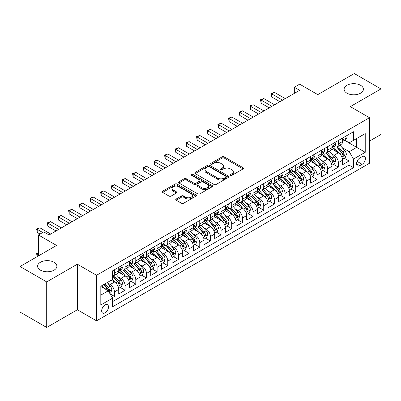 <?xml version="1.0" encoding="UTF-8"?>
<svg xmlns="http://www.w3.org/2000/svg" width="401" height="401" viewBox="0 0 401 401"><rect width="100%" height="100%" fill="white"/><g stroke="black" fill="none" stroke-linecap="round" stroke-linejoin="round"><path stroke-width="0.6" d="M230.49 175.342A1.038 0.596 0 0 0 231.953 175.342L243.076 168.921A1.479 0.852 0 0 0 243.507 168.32A1.479 0.852 0 0 0 243.076 167.713L224.234 156.836A1.479 0.852 0 0 0 222.144 156.836L211.026 163.257A1.038 0.596 0 0 0 210.72 163.678A1.038 0.596 0 0 0 211.026 164.104A1.038 0.596 0 0 0 212.49 164.104L213.928 163.272A4.737 2.732 0 0 1 220.625 163.272L222.194 164.179A4.737 2.732 0 0 1 223.583 166.114A4.737 2.732 0 0 1 222.194 168.044L220.756 168.876A1.038 0.596 0 0 0 220.455 169.297A1.038 0.596 0 0 0 220.756 169.723A1.038 0.596 0 0 0 222.224 169.723L223.663 168.891A4.737 2.732 0 0 1 230.359 168.891L231.928 169.798A4.737 2.732 0 0 1 233.317 171.733A4.737 2.732 0 0 1 231.928 173.663L230.49 174.495A1.038 0.596 0 0 0 230.184 174.916A1.038 0.596 0 0 0 230.49 175.342L230.49 174.495M54.06 262.269A9.649 5.569 0 0 0 43.544 261.061A9.649 5.569 0 0 0 37.589 266.209A9.649 5.569 0 0 0 40.416 270.149A9.649 5.569 0 0 0 50.932 271.357A9.649 5.569 0 0 0 56.887 266.209A9.649 5.569 0 0 0 54.06 262.269M360.584 85.298A9.649 5.569 0 0 0 350.068 84.09A9.649 5.569 0 0 0 344.113 89.238A9.649 5.569 0 0 0 346.94 93.177A9.649 5.569 0 0 0 357.456 94.385A9.649 5.569 0 0 0 363.411 89.238A9.649 5.569 0 0 0 360.584 85.298M105.077 312.84A4.827 2.787 120 0 0 108.23 308.585A4.827 2.787 120 0 0 107.488 304.72A4.827 2.787 120 0 0 105.077 304.96A4.827 2.787 120 0 0 101.924 309.211A4.827 2.787 120 0 0 102.666 313.076A4.827 2.787 120 0 0 105.077 312.84M176.199 199.011A1.479 0.852 0 0 0 175.768 199.618A1.479 0.852 0 0 0 176.199 200.219L181.488 203.272A1.479 0.852 0 0 0 183.578 203.272L195.929 196.139A1.479 0.852 0 0 0 196.36 195.538A1.479 0.852 0 0 0 195.929 194.931L177.092 184.059A1.479 0.852 0 0 0 174.996 184.059L162.651 191.187A1.479 0.852 0 0 0 162.215 191.793A1.479 0.852 0 0 0 162.651 192.395L169.032 196.079A1.479 0.852 0 0 0 171.127 196.079L176.41 193.031A1.479 0.852 0 0 0 176.846 192.425A1.479 0.852 0 0 0 176.41 191.823L173.247 189.994A3.96 2.286 0 0 1 172.084 188.375A3.96 2.286 0 0 1 174.53 186.264A3.96 2.286 0 0 1 178.846 186.761L191.247 193.919A3.96 2.286 0 0 1 192.405 195.538A3.96 2.286 0 0 1 189.959 197.648A3.96 2.286 0 0 1 185.648 197.152L183.578 195.959A1.479 0.852 0 0 0 181.488 195.959L176.199 199.011L176.199 200.219M369.486 141.102L380.95 134.48L380.95 88.932L354.294 73.543L317.777 94.626L299.652 84.16L294.324 87.238L299.652 90.315L49.102 234.971L43.774 231.893L38.441 234.971L38.441 255.898M46.706 281.908L46.706 327.457L77.358 309.762L77.358 264.209L46.706 281.908L20.05 266.52L56.566 245.437L38.441 234.971M77.358 264.209L96.546 275.292L369.486 117.709L369.486 163.257L96.546 320.84L96.546 275.292M380.95 88.932L350.299 106.626L369.486 117.709M214.034 184.48A1.479 0.852 0 0 0 216.124 184.48L228.475 177.352A1.479 0.852 0 0 0 228.911 176.746A1.479 0.852 0 0 0 228.475 176.144L209.638 165.267A1.479 0.852 0 0 0 207.543 165.267L195.197 172.395A1.479 0.852 0 0 0 194.761 173.001A1.479 0.852 0 0 0 195.197 173.603L214.034 184.48M191.999 175.568A1.038 0.596 0 0 1 193.051 175.713L193.051 174.48L212.199 185.538A1.479 0.852 0 0 1 212.635 186.139A1.479 0.852 0 0 1 212.199 186.746L199.853 193.873A1.479 0.852 0 0 1 197.758 193.873L178.921 183.001L178.921 181.793A1.479 0.852 0 0 0 178.49 182.395A1.479 0.852 0 0 0 178.921 183.001M178.921 181.793L184.209 178.741A1.479 0.852 0 0 1 186.3 178.741L193.939 183.152A1.479 0.852 0 0 0 196.034 183.152L199.538 181.127A1.479 0.852 0 0 0 199.974 180.52A1.479 0.852 0 0 0 199.538 179.919L191.583 175.327A1.038 0.596 0 0 1 191.282 174.901A1.038 0.596 0 0 1 191.924 174.35A1.038 0.596 0 0 1 193.051 174.48M46.706 327.457L20.05 312.068L20.05 266.52M112.25 297.682L114.46 296.404L110.034 293.848M107.518 282.976L110.195 284.525A6.03 3.484 60 0 1 114.46 291.908L118.726 289.447L118.726 293.943L125.122 290.249L120.27 287.447M118.18 276.82L120.856 278.369A6.03 3.484 60 0 1 125.122 285.753L129.388 283.291L129.388 287.788L135.784 284.093L130.932 281.291M128.841 270.665L131.518 272.214A6.03 3.484 60 0 1 135.784 279.597L140.049 277.136L140.049 281.627L146.445 277.938L141.593 275.136M139.503 264.51L142.18 266.058A6.03 3.484 60 0 1 146.445 273.442L150.711 270.981L150.711 275.472L157.107 271.783L152.255 268.981M150.164 258.354L152.841 259.903A6.03 3.484 60 0 1 157.107 267.287L161.372 264.825L161.372 269.317L167.768 265.627L162.916 262.825M160.826 252.199L163.503 253.743A6.03 3.484 60 0 1 167.768 261.131L172.034 258.67L172.034 263.161L178.43 259.472L173.578 256.67M171.488 246.044L174.164 247.587A6.03 3.484 60 0 1 178.43 254.976L182.696 252.515L182.696 257.006L189.092 253.317L184.239 250.515M182.149 239.888L184.826 241.432A6.03 3.484 60 0 1 189.092 248.82L193.357 246.359L193.357 250.851L199.753 247.161L194.901 244.359M192.811 233.733L195.487 235.277A6.03 3.484 60 0 1 199.753 242.665L204.019 240.204L204.019 244.695L210.415 241.001L205.563 238.204M203.472 227.578L206.149 229.121A6.03 3.484 60 0 1 210.415 236.51L214.68 234.049L214.68 238.54L221.076 234.846L216.224 232.049M214.134 221.422L216.811 222.966A6.03 3.484 60 0 1 221.076 230.354L225.342 227.893L225.342 232.385L231.738 228.69L226.886 225.893M224.796 215.267L227.472 216.811A6.03 3.484 60 0 1 231.738 224.199L236.004 221.738L236.004 226.229L242.399 222.535L237.547 219.738M235.457 209.111L238.134 210.655A6.03 3.484 60 0 1 242.399 218.044L246.665 215.583L246.665 220.074L253.061 216.38L248.209 213.583M246.119 202.956L248.795 204.5A6.03 3.484 60 0 1 253.061 211.888L257.327 209.427L257.327 213.918L263.723 210.224L258.871 207.427M256.78 196.801L259.457 198.345A6.03 3.484 60 0 1 263.723 205.733L267.988 203.272L267.988 207.763L274.384 204.069L269.537 201.272M267.442 190.645L270.124 192.189A6.03 3.484 60 0 1 274.384 199.578L278.65 197.117L278.65 201.608L285.046 197.914L280.199 195.117M278.104 184.49L280.785 186.034A6.03 3.484 60 0 1 285.046 193.422L289.311 190.961L289.311 195.452L295.707 191.758L290.86 188.956M288.77 178.335L291.447 179.879A6.03 3.484 60 0 1 295.707 187.267L299.973 184.806L299.973 189.297L306.369 185.603L301.522 182.801M299.432 172.179L302.108 173.723A6.03 3.484 60 0 1 306.369 181.112L310.635 178.651L310.635 183.142L317.031 179.447L312.184 176.646M310.093 166.024L312.77 167.568A6.03 3.484 60 0 1 317.031 174.956L321.296 172.49L321.296 176.986L327.692 173.292L322.845 170.49M320.755 159.869L323.432 161.413A6.03 3.484 60 0 1 327.692 168.801L331.958 166.335L331.958 170.831L338.359 167.137L338.359 162.646A6.03 3.484 -120 0 0 334.093 155.257L331.416 153.713M333.507 164.335L338.359 167.137M118.726 289.447A6.03 3.484 -120 0 0 114.46 282.058L111.262 280.214M129.388 283.291A6.03 3.484 -120 0 0 125.122 275.903L118.526 272.099M140.049 277.136A6.03 3.484 -120 0 0 135.784 269.748L129.192 265.943M150.711 270.981A6.03 3.484 -120 0 0 146.445 263.592L139.854 259.788M161.372 264.825A6.03 3.484 -120 0 0 157.107 257.437L150.515 253.632M172.034 258.67A6.03 3.484 -120 0 0 167.768 251.282L161.177 247.477M182.696 252.515A6.03 3.484 -120 0 0 178.43 245.126L171.839 241.322M193.357 246.359A6.03 3.484 -120 0 0 189.092 238.971L182.5 235.166M204.019 240.204A6.03 3.484 -120 0 0 199.753 232.816L193.162 229.011M214.68 234.049A6.03 3.484 -120 0 0 210.415 226.66L203.823 222.856M225.342 227.893A6.03 3.484 -120 0 0 221.076 220.505L214.485 216.7M236.004 221.738A6.03 3.484 -120 0 0 231.738 214.35L225.146 210.545M246.665 215.583A6.03 3.484 -120 0 0 242.399 208.194L235.808 204.39M257.327 209.427A6.03 3.484 -120 0 0 253.061 202.039L246.47 198.234M267.988 203.272A6.03 3.484 -120 0 0 263.723 195.883L257.131 192.079M278.65 197.117A6.03 3.484 -120 0 0 274.384 189.728L267.793 185.924M289.311 190.961A6.03 3.484 -120 0 0 285.046 183.573L278.454 179.763M299.973 184.806A6.03 3.484 -120 0 0 295.707 177.417L289.116 173.608M310.635 178.651A6.03 3.484 -120 0 0 306.369 171.262L299.778 167.453M321.296 172.49A6.03 3.484 -120 0 0 317.031 165.107L310.439 161.297M331.958 166.335A6.03 3.484 -120 0 0 327.692 158.951L321.101 155.142M362.133 156.671L359.787 158.029A4.677 2.697 120 0 0 356.735 162.144A4.677 2.697 120 0 0 357.451 165.894A4.677 2.697 120 0 0 359.787 165.658L362.133 164.305A4.677 2.697 120 0 0 365.186 160.189A4.677 2.697 120 0 0 364.469 156.44A4.677 2.697 120 0 0 362.133 156.671M100.811 295.111L108.275 290.8L112.541 298.189L112.541 306.805L353.497 167.693L353.497 159.072L349.231 151.688L342.078 147.558M112.541 298.189L100.811 304.96L100.811 286.244L112.541 279.477L112.541 270.855L353.497 131.744L353.497 140.36L365.226 133.588L365.226 152.305L353.497 159.072M120.801 269.472L120.856 269.502A6.03 3.484 60 0 0 123.874 269.803L128.14 267.342A6.03 3.484 -120 0 0 129.388 264.58L129.388 261.131M131.463 263.317L131.518 263.347A6.03 3.484 60 0 0 134.535 263.647L138.801 261.186A6.03 3.484 -120 0 0 140.049 258.424L140.049 254.976M142.124 257.161L142.18 257.191A6.03 3.484 60 0 0 145.197 257.492L149.463 255.031A6.03 3.484 -120 0 0 150.711 252.269L150.711 248.82M152.786 251.006L152.841 251.036A6.03 3.484 60 0 0 155.859 251.337L160.124 248.871A6.03 3.484 -120 0 0 161.372 246.114L161.372 242.665M163.448 244.851L163.503 244.881A6.03 3.484 60 0 0 166.52 245.181L170.786 242.715A6.03 3.484 -120 0 0 172.034 239.958L172.034 236.51M174.109 238.695L174.164 238.725A6.03 3.484 60 0 0 177.182 239.026L181.447 236.56A6.03 3.484 -120 0 0 182.696 233.803L182.696 230.354M184.771 232.54L184.826 232.57A6.03 3.484 60 0 0 187.843 232.871L192.109 230.405A6.03 3.484 -120 0 0 193.357 227.648L193.357 224.199M195.432 226.385L195.487 226.415A6.03 3.484 60 0 0 198.505 226.715L202.771 224.249A6.03 3.484 -120 0 0 204.019 221.492L204.019 218.044M206.094 220.229L206.149 220.259A6.03 3.484 60 0 0 209.167 220.56L213.432 218.094A6.03 3.484 -120 0 0 214.68 215.337L214.68 211.888M216.756 214.074L216.811 214.104A6.03 3.484 60 0 0 219.828 214.405L224.094 211.939A6.03 3.484 -120 0 0 225.342 209.177L225.342 205.733M227.417 207.913L227.472 207.949A6.03 3.484 60 0 0 230.49 208.244L234.755 205.783A6.03 3.484 -120 0 0 236.004 203.021L236.004 199.578M238.079 201.758L238.134 201.793A6.03 3.484 60 0 0 241.151 202.089L245.417 199.628A6.03 3.484 -120 0 0 246.665 196.866L246.665 193.422M248.74 195.603L248.795 195.638A6.03 3.484 60 0 0 251.813 195.934L256.079 193.472A6.03 3.484 -120 0 0 257.327 190.711L257.327 187.267M259.402 189.447L259.457 189.483A6.03 3.484 60 0 0 262.475 189.778L266.74 187.317A6.03 3.484 -120 0 0 267.988 184.555L267.988 181.112M270.063 183.292L270.124 183.327A6.03 3.484 60 0 0 273.136 183.623L277.402 181.162A6.03 3.484 -120 0 0 278.65 178.4L278.65 174.956M280.725 177.137L280.785 177.172A6.03 3.484 60 0 0 283.798 177.468L288.063 175.006A6.03 3.484 -120 0 0 289.311 172.245L289.311 168.801M291.387 170.981L291.447 171.016A6.03 3.484 60 0 0 294.459 171.312L298.725 168.851A6.03 3.484 -120 0 0 299.973 166.089L299.973 162.646M302.048 164.826L302.108 164.861A6.03 3.484 60 0 0 305.121 165.157L309.387 162.696A6.03 3.484 -120 0 0 310.635 159.934L310.635 156.49M312.715 158.671L312.77 158.706A6.03 3.484 60 0 0 315.782 159.002L320.048 156.54A6.03 3.484 -120 0 0 321.296 153.778L321.296 150.335M323.376 152.515L323.432 152.55A6.03 3.484 60 0 0 326.444 152.846L330.71 150.385A6.03 3.484 -120 0 0 331.958 147.623L331.958 144.175M112.541 301.637L349.02 165.107L349.02 160.981L342.619 164.676L342.619 160.179A6.03 3.484 -120 0 0 338.359 152.796L331.762 148.987M334.038 146.36L334.093 146.395A6.03 3.484 -120 0 0 337.106 146.691A6.03 3.484 -120 0 0 338.359 143.929L338.359 140.485M337.106 146.691L341.371 144.23A6.03 3.484 -120 0 0 342.619 141.468L342.619 138.019M114.46 269.748L114.46 273.196A6.03 3.484 60 0 1 113.212 275.958A6.03 3.484 60 0 1 112.541 276.199M113.212 275.958L117.473 273.497A6.03 3.484 -120 0 0 118.726 270.735L118.726 267.287M125.122 263.592L125.122 267.041A6.03 3.484 60 0 1 123.874 269.803M135.784 257.437L135.784 260.886A6.03 3.484 60 0 1 134.535 263.647M146.445 251.282L146.445 254.73A6.03 3.484 60 0 1 145.197 257.492M157.107 245.126L157.107 248.575A6.03 3.484 60 0 1 155.859 251.337M167.768 238.971L167.768 242.42A6.03 3.484 60 0 1 166.52 245.181M178.43 232.816L178.43 236.264A6.03 3.484 60 0 1 177.182 239.026M189.092 226.66L189.092 230.109A6.03 3.484 60 0 1 187.843 232.871M199.753 220.505L199.753 223.953A6.03 3.484 60 0 1 198.505 226.715M210.415 214.35L210.415 217.798A6.03 3.484 60 0 1 209.167 220.56M221.076 208.194L221.076 211.643A6.03 3.484 60 0 1 219.828 214.405M231.738 202.039L231.738 205.487A6.03 3.484 60 0 1 230.49 208.244M242.399 195.883L242.399 199.332A6.03 3.484 60 0 1 241.151 202.089M253.061 189.728L253.061 193.177A6.03 3.484 60 0 1 251.813 195.934M263.723 183.573L263.723 187.021A6.03 3.484 60 0 1 262.475 189.778M274.384 177.417L274.384 180.866A6.03 3.484 60 0 1 273.136 183.623M285.046 171.262L285.046 174.711A6.03 3.484 60 0 1 283.798 177.468M295.707 165.107L295.707 168.55A6.03 3.484 60 0 1 294.459 171.312M306.369 158.951L306.369 162.395A6.03 3.484 60 0 1 305.121 165.157M317.031 152.796L317.031 156.24A6.03 3.484 60 0 1 315.782 159.002M327.692 146.641L327.692 150.084A6.03 3.484 60 0 1 326.444 152.846M327.692 168.801L327.692 173.292M317.031 174.956L317.031 179.447M306.369 181.112L306.369 185.603M295.707 187.267L295.707 191.758M285.046 193.422L285.046 197.914M274.384 199.578L274.384 204.069M263.723 205.733L263.723 210.224M253.061 211.888L253.061 216.38M242.399 218.044L242.399 222.535M231.738 224.199L231.738 228.69M221.076 230.354L221.076 234.846M210.415 236.51L210.415 241.001M199.753 242.665L199.753 247.161M189.092 248.82L189.092 253.317M178.43 254.976L178.43 259.472M167.768 261.131L167.768 265.627M157.107 267.287L157.107 271.783M146.445 273.442L146.445 277.938M135.784 279.597L135.784 284.093M125.122 285.753L125.122 290.249M114.46 291.908L114.46 296.404M108.275 290.8L100.811 286.494M349.231 151.688L356.695 147.378L356.695 138.515L365.226 133.588M344.484 140.33L365.226 152.305M344.7 140.205L349.231 142.821L353.497 140.36M77.358 309.762L96.546 320.84M294.324 87.238L294.324 93.393M344.168 158.179L349.02 160.981M349.02 165.107L353.497 167.693M230.906 175.488L231.928 174.896A4.737 2.732 0 0 0 233.317 172.961L233.317 171.733M223.583 166.114L223.583 167.342A4.737 2.732 0 0 1 222.194 169.277L221.172 169.869M243.056 168.931L224.234 158.069A1.479 0.852 0 0 0 222.144 158.069L211.437 164.25M228.455 177.362L209.638 166.495A1.479 0.852 0 0 0 207.543 166.495L195.217 173.618M225.858 177.167A1.038 0.596 0 0 0 226.164 176.746A1.038 0.596 0 0 0 225.858 176.325L209.322 166.776A1.038 0.596 0 0 0 207.858 166.776L206.34 167.653A4.737 2.732 0 0 0 204.956 169.588A4.737 2.732 0 0 0 206.34 171.518L217.643 178.044A4.737 2.732 0 0 0 224.339 178.044L225.858 177.167L225.858 178.4A1.038 0.596 0 0 0 226.164 177.979L226.164 176.746M204.956 169.588L204.956 170.816A4.737 2.732 0 0 0 206.34 172.751L206.34 171.518M225.858 178.4L224.339 179.277A4.737 2.732 0 0 1 217.643 179.277L206.34 172.751M178.941 183.011L184.209 179.969L184.209 178.741M199.974 180.52L199.974 181.753A1.479 0.852 0 0 1 199.538 182.36L196.034 184.38A1.479 0.852 0 0 1 193.939 184.38L186.3 179.969A1.479 0.852 0 0 0 184.209 179.969M193.051 175.713L212.184 186.756M201.868 187.728A3.96 2.286 0 0 0 206.179 188.224A3.96 2.286 0 0 0 208.625 186.109A3.96 2.286 0 0 0 207.467 184.495L203.096 181.974A1.479 0.852 0 0 0 201.001 181.974L197.498 183.999A1.479 0.852 0 0 0 197.066 184.6A1.479 0.852 0 0 0 197.498 185.207L201.868 187.728L201.868 188.961A3.96 2.286 0 0 0 206.179 189.452A3.96 2.286 0 0 0 208.625 187.342L208.625 186.109M197.066 184.6L197.066 185.833A1.479 0.852 0 0 0 197.498 186.435L197.498 185.207M201.868 188.961L197.498 186.435M192.405 195.538L192.405 196.766A3.96 2.286 0 0 1 189.959 198.881A3.96 2.286 0 0 1 185.648 198.385L183.578 197.192A1.479 0.852 0 0 0 181.488 197.192L176.219 200.229M172.084 188.375L172.084 189.608A3.96 2.286 0 0 0 173.247 191.227L173.247 189.994M176.39 193.041L173.247 191.227M195.909 196.154L177.092 185.287A1.479 0.852 0 0 0 174.996 185.287L162.671 192.405M342.529 159.127L345.286 157.533L346.354 154.455A3.995 2.306 -120 0 0 344.795 150.706L339.923 145.067M338.95 153.187L333.381 146.741M335.782 151.307L332.549 147.568A9.574 5.529 -120 0 0 332.254 147.232M336.564 146.906L341.492 152.616A3.995 2.306 60 0 1 342.915 155.367L343.206 155.839L343.747 155.763L344.193 154.626A3.995 2.306 -120 0 0 342.77 151.874L337.898 146.235M336.855 146.816L342.148 152.946A2.035 1.173 60 0 1 342.66 153.743L344.193 154.626M345.446 136.39L346.354 137.959A3.995 2.306 60 0 1 345.527 139.728L343.502 140.896A3.995 2.306 -120 0 0 344.193 139.979L344.113 139.623M282.595 100.165L271.773 93.919L274.439 92.38L285.261 98.626M342.755 141.087L342.77 141.082A3.995 2.306 -120 0 0 343.502 140.896M343.677 139.678L344.193 139.979C343.943 139.373 343.517 139.623 342.915 140.716A3.995 2.306 60 0 1 342.619 141.282M279.928 101.704L271.773 96.997L271.773 93.919L271.186 93.578L274.439 92.38M271.773 96.997L271.186 93.578M331.868 165.282L334.624 163.688L335.692 160.611A3.995 2.306 -120 0 0 334.133 156.861L329.261 151.222M328.289 159.342L322.72 152.896M325.121 157.463L321.888 153.723A9.574 5.529 -120 0 0 321.592 153.388M325.903 153.062L330.83 158.771A3.995 2.306 60 0 1 332.254 161.523L332.544 161.994L333.086 161.919L333.532 160.781A3.995 2.306 -120 0 0 332.108 158.029L327.236 152.39M326.193 152.971L331.487 159.102A2.035 1.173 60 0 1 331.998 159.899L333.532 160.781M321.206 171.438L323.963 169.844L325.031 166.766A3.995 2.306 -120 0 0 323.472 163.017L318.6 157.377M317.627 165.498L312.058 159.052M314.459 163.618L311.226 159.879A9.574 5.529 -120 0 0 310.93 159.543M315.241 159.222L320.168 164.926A3.995 2.306 60 0 1 321.592 167.678L321.883 168.149L322.424 168.074L322.87 166.936A3.995 2.306 -120 0 0 321.447 164.184L316.574 158.545M315.532 159.127L320.825 165.257A2.035 1.173 60 0 1 321.336 166.054L322.87 166.936M310.544 177.593L313.301 175.999L314.369 172.921A3.995 2.306 -120 0 0 312.81 169.172L307.938 163.533M306.965 171.653L301.397 165.207M303.798 169.773L300.565 166.034A9.574 5.529 -120 0 0 300.269 165.698M304.58 165.377L309.507 171.082A3.995 2.306 60 0 1 310.93 173.833L311.221 174.305L311.762 174.229L312.209 173.092A3.995 2.306 -120 0 0 310.785 170.34L305.913 164.701M304.87 165.282L310.163 171.412A2.035 1.173 60 0 1 310.675 172.209L312.209 173.092M299.883 183.748L302.64 182.159L303.707 179.077A3.995 2.306 -120 0 0 302.148 175.327L297.276 169.688M296.304 177.808L290.735 171.362M293.136 175.929L289.903 172.189A9.574 5.529 -120 0 0 289.607 171.854M293.918 171.533L298.845 177.237A3.995 2.306 60 0 1 300.269 179.989L300.56 180.46L301.101 180.385L301.547 179.247A3.995 2.306 -120 0 0 300.123 176.495L295.251 170.856M294.209 171.438L299.502 177.568A2.035 1.173 60 0 1 300.013 178.365L301.547 179.247M334.785 142.545L335.692 144.114A3.995 2.306 60 0 1 334.865 145.884L332.84 147.052A3.995 2.306 -120 0 0 333.532 146.134L333.452 145.779M271.933 106.32L261.111 100.075L263.778 98.536L274.6 104.781M332.093 147.242L332.108 147.242A3.995 2.306 -120 0 0 332.84 147.052M333.015 145.834L333.532 146.134C333.281 145.528 332.855 145.779 332.254 146.871A3.995 2.306 60 0 1 331.958 147.438M269.266 107.859L261.111 103.152L261.111 100.075L260.525 99.734L263.778 98.536M261.111 103.152L260.525 99.734M324.123 148.701L325.031 150.27A3.995 2.306 60 0 1 324.203 152.039L322.173 153.207A3.995 2.306 -120 0 0 322.87 152.29L322.79 151.934M261.272 112.475L250.45 106.23L253.116 104.691L263.938 110.937M321.432 153.398L321.447 153.398A3.995 2.306 -120 0 0 322.173 153.207M322.354 151.989L322.87 152.29C322.62 151.688 322.193 151.934 321.592 153.027A3.995 2.306 60 0 1 321.296 153.593M258.605 114.014L250.45 109.308L250.45 106.23L249.863 105.889L253.116 104.691M250.45 109.308L249.863 105.889M313.462 154.856L314.369 156.425A3.995 2.306 60 0 1 313.542 158.195L311.512 159.362A3.995 2.306 -120 0 0 312.209 158.445L312.123 158.089M250.61 118.631L239.788 112.385L242.455 110.846L253.277 117.092M310.77 159.553L310.785 159.553A3.995 2.306 -120 0 0 311.512 159.362M311.692 158.144L312.209 158.445C311.958 157.844 311.532 158.089 310.93 159.182A3.995 2.306 60 0 1 310.635 159.748M247.943 120.17L239.788 115.463L239.788 112.385L239.202 112.044L242.455 110.846M239.788 115.463L239.202 112.044M302.8 161.012L303.707 162.58A3.995 2.306 60 0 1 302.88 164.35L300.85 165.518A3.995 2.306 -120 0 0 301.547 164.6L301.462 164.245M239.948 124.786L229.126 118.541L231.793 117.002L242.615 123.247M300.108 165.708L300.123 165.708A3.995 2.306 -120 0 0 300.85 165.518M301.031 164.3L301.547 164.6C301.296 163.999 300.87 164.245 300.269 165.337A3.995 2.306 60 0 1 299.973 165.904M237.282 126.325L229.126 121.618L229.126 118.541L228.54 118.2L231.793 117.002M229.126 121.618L228.54 118.2M289.221 189.904L291.978 188.315L293.046 185.232A3.995 2.306 -120 0 0 291.487 181.483L286.615 175.844M285.642 183.964L280.073 177.518M282.469 182.084L279.241 178.345A9.574 5.529 -120 0 0 278.946 178.009M283.256 177.688L288.184 183.392A3.995 2.306 60 0 1 289.607 186.144L289.898 186.615L290.439 186.54L290.885 185.402A3.995 2.306 -120 0 0 289.462 182.65L284.59 177.011M283.547 177.593L288.84 183.723A2.035 1.173 60 0 1 289.352 184.52L290.885 185.402M292.139 167.167L293.046 168.736A3.995 2.306 60 0 1 292.219 170.505L290.189 171.673A3.995 2.306 -120 0 0 290.885 170.756L290.8 170.4M229.287 130.942L218.465 124.696L221.131 123.157L231.953 129.403M289.447 171.864L289.462 171.864A3.995 2.306 -120 0 0 290.189 171.673M290.369 170.455L290.885 170.756C290.635 170.154 290.209 170.4 289.607 171.493A3.995 2.306 60 0 1 289.311 172.059M226.62 132.48L218.465 127.774L218.465 124.696L217.878 124.355L221.131 123.157M218.465 127.774L217.878 124.355M278.56 196.059L281.317 194.47L282.379 191.387A3.995 2.306 -120 0 0 280.825 187.638L275.953 181.999M274.981 190.119L269.412 183.673M271.808 188.239L268.58 184.5A9.574 5.529 -120 0 0 268.284 184.164M272.595 183.843L277.522 189.548A3.995 2.306 60 0 1 278.946 192.3L279.236 192.771L279.778 192.696L280.224 191.558A3.995 2.306 -120 0 0 278.8 188.806L273.928 183.167M272.886 183.748L278.179 189.879A2.035 1.173 60 0 1 278.69 190.675L280.224 191.558M281.477 173.322L282.379 174.891A3.995 2.306 60 0 1 281.557 176.661L279.527 177.828A3.995 2.306 -120 0 0 280.224 176.911L280.139 176.555M218.625 137.097L207.803 130.851L210.47 129.312L221.292 135.558M278.785 178.019L278.8 178.019A3.995 2.306 -120 0 0 279.527 177.828M279.708 176.61L280.224 176.911C279.973 176.31 279.547 176.555 278.946 177.648A3.995 2.306 60 0 1 278.65 178.219M215.959 138.636L207.803 133.929L207.803 130.851L207.217 130.51L210.47 129.312M207.803 133.929L207.217 130.51M267.898 202.214L270.655 200.625L271.718 197.548A3.995 2.306 -120 0 0 270.164 193.793L265.292 188.154M264.319 196.274L258.75 189.828M261.146 194.395L257.918 190.655A9.574 5.529 -120 0 0 257.622 190.32M261.933 189.999L266.86 195.703A3.995 2.306 60 0 1 268.284 198.455L268.575 198.926L269.116 198.851L269.562 197.718A3.995 2.306 -120 0 0 268.139 194.961L263.267 189.322M262.224 189.904L267.517 196.034A2.035 1.173 60 0 1 268.028 196.831L269.562 197.718M270.815 179.478L271.718 181.046A3.995 2.306 60 0 1 270.891 182.816L268.865 183.984A3.995 2.306 -120 0 0 269.562 183.067L269.477 182.711M207.964 143.252L197.142 137.007L199.808 135.468L210.63 141.713M268.124 184.174L268.139 184.174A3.995 2.306 -120 0 0 268.865 183.984M269.046 182.766L269.562 183.067C269.312 182.465 268.886 182.711 268.284 183.803A3.995 2.306 60 0 1 267.988 184.375M205.297 144.791L197.142 140.084L197.142 137.007L196.555 136.666L199.808 135.468M197.142 140.084L196.555 136.666M257.236 208.37L259.993 206.781L261.056 203.703A3.995 2.306 -120 0 0 259.502 199.949L254.63 194.31M253.653 202.43L248.089 195.984M250.485 200.55L247.257 196.811A9.574 5.529 -120 0 0 246.961 196.475M251.272 196.154L256.199 201.858A3.995 2.306 60 0 1 257.622 204.61L257.913 205.081L258.455 205.006L258.901 203.873A3.995 2.306 -120 0 0 257.477 201.117L252.605 195.477M251.557 196.059L256.856 202.189A2.035 1.173 60 0 1 257.367 202.986L258.901 203.873M260.154 185.633L261.056 187.202A3.995 2.306 60 0 1 260.229 188.971L258.204 190.139A3.995 2.306 -120 0 0 258.901 189.222L258.815 188.866M197.302 149.408L186.48 143.162L189.147 141.623L199.969 147.869M257.462 190.33L257.477 190.33A3.995 2.306 -120 0 0 258.204 190.139M258.384 188.921L258.901 189.222C258.65 188.62 258.224 188.866 257.622 189.959A3.995 2.306 60 0 1 257.327 190.53M194.635 150.946L186.48 146.24L186.48 143.162L185.894 142.821L189.147 141.623M186.48 146.24L185.894 142.821M246.575 214.525L249.332 212.936L250.394 209.858A3.995 2.306 -120 0 0 248.841 206.104L243.968 200.465M242.991 208.585L237.427 202.139M239.823 206.705L236.595 202.966A9.574 5.529 -120 0 0 236.294 202.63M240.61 202.31L245.537 208.014A3.995 2.306 60 0 1 246.961 210.766L247.252 211.237L247.793 211.162L248.239 210.029A3.995 2.306 -120 0 0 246.815 207.272L241.943 201.633M240.896 202.214L246.194 208.345A2.035 1.173 60 0 1 246.705 209.142L248.239 210.029M249.492 191.788L250.394 193.357A3.995 2.306 60 0 1 249.567 195.127L247.542 196.295A3.995 2.306 -120 0 0 248.239 195.377L248.154 195.021M186.64 155.563L175.818 149.317L178.485 147.779L189.307 154.024M246.8 196.485L246.815 196.485A3.995 2.306 -120 0 0 247.542 196.295M247.723 195.076L248.239 195.377C247.988 194.776 247.562 195.021 246.961 196.114A3.995 2.306 60 0 1 246.665 196.685M183.974 157.102L175.818 152.395L175.818 149.317L175.232 148.977L178.485 147.779M175.818 152.395L175.232 148.977M235.913 220.68L238.67 219.091L239.733 216.014A3.995 2.306 -120 0 0 238.179 212.259L233.307 206.62M232.329 214.741L226.765 208.294M229.161 212.861L225.933 209.121A9.574 5.529 -120 0 0 225.633 208.791M229.948 208.465L234.876 214.169A3.995 2.306 60 0 1 236.299 216.921L236.59 217.392L237.126 217.317L237.577 216.184A3.995 2.306 -120 0 0 236.154 213.427L231.282 207.788M230.234 208.37L235.532 214.5A2.035 1.173 60 0 1 236.044 215.297L237.577 216.184M238.831 197.944L239.733 199.513A3.995 2.306 60 0 1 238.906 201.282L236.881 202.45A3.995 2.306 -120 0 0 237.577 201.533L237.492 201.177M175.979 161.718L165.157 155.473L167.824 153.934L178.645 160.179M236.139 202.64L236.154 202.64A3.995 2.306 -120 0 0 236.881 202.45M237.061 201.232L237.577 201.533C237.327 200.931 236.901 201.177 236.299 202.269A3.995 2.306 60 0 1 236.004 202.841M173.312 163.257L165.157 158.55L165.157 155.473L164.57 155.132L167.824 153.934M165.157 158.55L164.57 155.132M225.252 226.836L228.009 225.247L229.071 222.169A3.995 2.306 -120 0 0 227.517 218.415L222.645 212.776M221.668 220.896L216.104 214.45M218.5 219.016L215.272 215.277A9.574 5.529 -120 0 0 214.971 214.946M219.287 214.62L224.214 220.324A3.995 2.306 60 0 1 225.638 223.076L225.928 223.547L226.465 223.472L226.916 222.339A3.995 2.306 -120 0 0 225.492 219.583L220.62 213.944M219.573 214.525L224.871 220.655A2.035 1.173 60 0 1 225.382 221.452L226.916 222.339M228.169 204.099L229.071 205.668A3.995 2.306 60 0 1 228.244 207.437L226.219 208.605A3.995 2.306 -120 0 0 226.916 207.688L226.831 207.332M165.317 167.874L154.495 161.628L157.162 160.089L167.984 166.335M225.477 208.796L225.492 208.796A3.995 2.306 -120 0 0 226.219 208.605M226.4 207.387L226.916 207.688C226.665 207.086 226.239 207.332 225.638 208.425A3.995 2.306 60 0 1 225.342 208.996M162.651 169.412L154.495 164.706L154.495 161.628L153.909 161.287L157.162 160.089M154.495 164.706L153.909 161.287M214.59 232.991L217.347 231.402L218.41 228.324A3.995 2.306 -120 0 0 216.856 224.57L211.984 218.931M211.006 227.051L205.442 220.605M207.838 225.172L204.61 221.432A9.574 5.529 -120 0 0 204.31 221.101M208.625 220.776L213.553 226.48A3.995 2.306 60 0 1 214.976 229.232L215.267 229.708L215.803 229.628L216.254 228.495A3.995 2.306 -120 0 0 214.831 225.743L209.959 220.099M208.911 220.68L214.209 226.811A2.035 1.173 60 0 1 214.72 227.608L216.254 228.495M217.507 210.254L218.41 211.823A3.995 2.306 60 0 1 217.583 213.593L215.558 214.766A3.995 2.306 -120 0 0 216.254 213.843L216.169 213.487M154.656 174.029L143.834 167.783L146.5 166.245L157.322 172.49M214.816 214.951L214.831 214.951A3.995 2.306 -120 0 0 215.558 214.766M215.738 213.543L216.254 213.843C216.004 213.242 215.578 213.487 214.976 214.58A3.995 2.306 60 0 1 214.68 215.152M151.989 175.568L143.834 170.861L143.834 167.783L143.247 167.443L146.5 166.245M143.834 170.861L143.247 167.443M203.929 239.146L206.685 237.557L207.748 234.48A3.995 2.306 -120 0 0 206.194 230.725L201.322 225.086M200.345 233.207L194.781 226.76M197.177 231.327L193.949 227.588A9.574 5.529 -120 0 0 193.648 227.257M197.964 226.931L202.886 232.635A3.995 2.306 60 0 1 204.315 235.387L204.605 235.863L205.142 235.783L205.593 234.65A3.995 2.306 -120 0 0 204.169 231.898L199.297 226.254M198.249 226.836L203.548 232.966A2.035 1.173 60 0 1 204.059 233.763L205.593 234.65M206.846 216.41L207.748 217.984A3.995 2.306 60 0 1 206.921 219.748L204.896 220.921A3.995 2.306 -120 0 0 205.593 219.999L205.507 219.643M143.994 180.184L133.172 173.939L135.839 172.4L146.656 178.645M204.154 221.106L204.169 221.106A3.995 2.306 -120 0 0 204.896 220.921M205.076 219.703L205.593 219.999C205.342 219.397 204.916 219.643 204.315 220.735A3.995 2.306 60 0 1 204.019 221.307M141.327 181.723L133.172 177.016L133.172 173.939L132.586 173.598L135.839 172.4M133.172 177.016L132.586 173.598M193.267 245.302L196.024 243.713L197.086 240.635A3.995 2.306 -120 0 0 195.533 236.881L190.66 231.242M189.683 239.362L184.119 232.916M186.515 237.487L183.287 233.743A9.574 5.529 -120 0 0 182.986 233.412M187.297 233.086L192.224 238.79A3.995 2.306 60 0 1 193.653 241.542L193.944 242.019L194.48 241.938L194.931 240.806A3.995 2.306 -120 0 0 193.508 238.054L188.635 232.41M187.588 232.991L192.886 239.121A2.035 1.173 60 0 1 193.397 239.918L194.931 240.806M196.184 222.565L197.086 224.139A3.995 2.306 60 0 1 196.259 225.903L194.234 227.076A3.995 2.306 -120 0 0 194.931 226.154L194.846 225.798M133.332 186.34L122.511 180.094L125.177 178.555L135.994 184.801M193.493 227.262L193.508 227.262A3.995 2.306 -120 0 0 194.234 227.076M194.415 225.858L194.931 226.154C194.68 225.552 194.254 225.798 193.653 226.891A3.995 2.306 60 0 1 193.357 227.462M130.666 187.879L122.511 183.172L122.511 180.094L121.924 179.758L125.177 178.555M122.511 183.172L121.924 179.758M182.605 251.457L185.362 249.868L186.425 246.79A3.995 2.306 -120 0 0 184.871 243.036L179.999 237.397M179.021 245.517L173.458 239.071M175.854 243.643L172.625 239.898A9.574 5.529 -120 0 0 172.325 239.567M176.635 239.242L181.563 244.946A3.995 2.306 60 0 1 182.991 247.698L183.282 248.174L183.818 248.094L184.27 246.961A3.995 2.306 -120 0 0 182.846 244.209L177.974 238.565M176.926 239.146L182.219 245.277A2.035 1.173 60 0 1 182.736 246.074L184.27 246.961M185.523 228.72L186.425 230.294A3.995 2.306 60 0 1 185.598 232.059L183.573 233.232A3.995 2.306 -120 0 0 184.27 232.309L184.184 231.953M122.671 192.5L111.849 186.249L114.511 184.711L125.333 190.961M182.826 233.417L182.846 233.417A3.995 2.306 -120 0 0 183.573 233.232M183.753 232.014L184.27 232.309C184.019 231.708 183.593 231.953 182.991 233.046A3.995 2.306 60 0 1 182.696 233.618M120.004 194.039L111.849 189.327L111.849 186.249L111.262 185.914L114.511 184.711M111.849 189.327L111.262 185.914M171.944 257.612L174.701 256.023L175.763 252.946A3.995 2.306 -120 0 0 174.209 249.191L169.337 243.552M168.36 251.673L162.791 245.227M165.192 249.798L161.959 246.054A9.574 5.529 -120 0 0 161.663 245.723M165.974 245.397L170.901 251.101A3.995 2.306 60 0 1 172.33 253.853L172.62 254.329L173.157 254.249L173.608 253.116A3.995 2.306 -120 0 0 172.184 250.364L167.312 244.72M166.265 245.302L171.558 251.432A2.035 1.173 60 0 1 172.074 252.229L173.608 253.116M174.856 234.881L175.763 236.45A3.995 2.306 60 0 1 174.936 238.214L172.911 239.387A3.995 2.306 -120 0 0 173.608 238.465L173.523 238.109M112.009 198.655L101.187 192.405L103.849 190.866L114.671 197.117M172.164 239.572L172.184 239.572A3.995 2.306 -120 0 0 172.911 239.387M173.092 238.169L173.608 238.465C173.357 237.863 172.931 238.109 172.33 239.202A3.995 2.306 60 0 1 172.034 239.773M109.343 200.194L101.187 195.482L101.187 192.405L100.601 192.069L103.849 190.866M101.187 195.482L100.601 192.069M161.282 263.768L164.039 262.179L165.102 259.101A3.995 2.306 -120 0 0 163.548 255.347L158.676 249.708M157.698 257.828L152.129 251.382M154.53 255.953L151.297 252.209A9.574 5.529 -120 0 0 151.002 251.878M155.312 251.552L160.24 257.257A3.995 2.306 60 0 1 161.668 260.008L161.959 260.485L162.495 260.409L162.946 259.272A3.995 2.306 -120 0 0 161.523 256.52L156.651 250.876M155.603 251.457L160.896 257.587A2.035 1.173 60 0 1 161.413 258.384L162.946 259.272M164.194 241.036L165.102 242.605A3.995 2.306 60 0 1 164.275 244.369L162.25 245.542A3.995 2.306 -120 0 0 162.946 244.62L162.861 244.264M101.348 204.811L90.526 198.56L93.187 197.021L104.009 203.272M161.503 245.728L161.523 245.728A3.995 2.306 -120 0 0 162.25 245.542M162.43 244.324L162.946 244.62C162.696 244.019 162.27 244.264 161.668 245.357A3.995 2.306 60 0 1 161.372 245.928M98.681 206.35L90.526 201.638L90.526 198.56L89.939 198.224L93.187 197.021M90.526 201.638L89.939 198.224M150.621 269.923L153.377 268.334L154.44 265.256A3.995 2.306 -120 0 0 152.886 261.502L148.014 255.863M147.037 263.983L141.468 257.537M143.869 262.109L140.636 258.364A9.574 5.529 -120 0 0 140.34 258.033M144.651 257.708L149.578 263.412A3.995 2.306 60 0 1 151.007 266.164L151.297 266.64L151.834 266.565L152.285 265.427A3.995 2.306 -120 0 0 150.861 262.675L145.989 257.036M144.941 257.612L150.235 263.743A2.035 1.173 60 0 1 150.751 264.54L152.285 265.427M153.533 247.191L154.44 248.76A3.995 2.306 60 0 1 153.613 250.525L151.588 251.698A3.995 2.306 -120 0 0 152.285 250.775L152.2 250.419M90.686 210.966L79.864 204.716L82.526 203.177L93.348 209.427M150.841 251.883L150.861 251.883A3.995 2.306 -120 0 0 151.588 251.698M151.768 250.48L152.285 250.775C152.034 250.174 151.608 250.419 151.007 251.512A3.995 2.306 60 0 1 150.711 252.084M88.019 212.505L79.864 207.793L79.864 204.716L79.278 204.38L82.526 203.177M79.864 207.793L79.278 204.38M139.959 276.078L142.711 274.49L143.779 271.412A3.995 2.306 -120 0 0 142.225 267.657L137.353 262.018M136.375 270.139L130.806 263.693M133.207 268.264L129.974 264.52A9.574 5.529 -120 0 0 129.678 264.189M133.989 263.863L138.916 269.567A3.995 2.306 60 0 1 140.345 272.319L140.636 272.795L141.172 272.72L141.623 271.582A3.995 2.306 -120 0 0 140.2 268.83L135.327 263.191M134.28 263.768L139.573 269.898A2.035 1.173 60 0 1 140.089 270.695L141.623 271.582M142.871 253.347L143.779 254.916A3.995 2.306 60 0 1 142.951 256.68L140.926 257.853A3.995 2.306 -120 0 0 141.623 256.931L141.538 256.575M80.025 217.121L69.203 210.871L71.864 209.332L82.686 215.583M140.18 258.038L140.2 258.038A3.995 2.306 -120 0 0 140.926 257.853M141.107 256.635L141.623 256.931C141.373 256.329 140.946 256.575 140.345 257.668A3.995 2.306 60 0 1 140.049 258.239M77.358 218.66L69.203 213.949L69.203 210.871L68.616 210.535L71.864 209.332M69.203 213.949L68.616 210.535M129.297 282.234L132.049 280.645L133.117 277.567A3.995 2.306 -120 0 0 131.563 273.813L126.691 268.174M125.713 276.294L120.145 269.848M122.546 274.419L119.313 270.675A9.574 5.529 -120 0 0 119.017 270.344M123.328 270.018L128.255 275.723A3.995 2.306 60 0 1 129.678 278.474L129.969 278.951L130.51 278.875L130.962 277.738A3.995 2.306 -120 0 0 129.538 274.986L124.666 269.347M123.618 269.923L128.911 276.053A2.035 1.173 60 0 1 129.428 276.85L130.962 277.738M132.21 259.502L133.117 261.071A3.995 2.306 60 0 1 132.29 262.835L130.265 264.008A3.995 2.306 -120 0 0 130.962 263.086L130.876 262.73M69.358 223.277L58.541 217.026L61.203 215.487L72.025 221.738M129.518 264.194L129.538 264.194A3.995 2.306 -120 0 0 130.265 264.008M130.445 262.79L130.962 263.086C130.711 262.485 130.285 262.73 129.678 263.828A3.995 2.306 60 0 1 129.388 264.394M66.696 224.816L58.541 220.104L58.541 217.026L57.955 216.69L61.203 215.487M58.541 220.104L57.955 216.69M118.636 288.389L121.388 286.8L122.455 283.723A3.995 2.306 -120 0 0 120.901 279.968L116.029 274.329M115.052 282.449L112.501 279.497M111.884 280.575L111.468 280.093M112.666 276.174L117.593 281.878A3.995 2.306 60 0 1 119.017 284.63L119.308 285.106L119.849 285.031L120.3 283.893A3.995 2.306 -120 0 0 118.871 281.141L114.004 275.502M112.957 276.078L118.25 282.209A2.035 1.173 60 0 1 118.766 283.006L120.3 283.893M121.548 265.657L122.455 267.226A3.995 2.306 60 0 1 121.628 268.991L119.603 270.164A3.995 2.306 -120 0 0 120.3 269.241L120.215 268.886M58.696 229.432L47.879 223.182L50.541 221.643L61.363 227.893M118.856 270.349L118.871 270.349A3.995 2.306 -120 0 0 119.603 270.164M119.784 268.946L120.3 269.241C120.049 268.64 119.618 268.886 119.017 269.983A3.995 2.306 60 0 1 118.726 270.55M56.035 230.971L47.879 226.259L47.879 223.182L47.293 222.846L50.541 221.643M47.879 226.259L47.293 222.846M109.824 293.477L110.726 292.956L111.794 289.878A3.995 2.306 -120 0 0 110.24 286.129L107.172 282.575M104.31 288.509L101.839 285.652M101.222 286.73L100.811 286.254M103.864 284.484L106.932 288.033A3.995 2.306 60 0 1 108.355 290.785L108.646 291.261L109.187 291.186L109.638 290.048A3.995 2.306 -120 0 0 108.21 287.296L105.147 283.743M104.115 284.339L107.588 288.364A2.035 1.173 60 0 1 108.105 289.161L109.638 290.048M38.441 253.252L37.218 253.958L38.441 254.67M37.118 256.665L36.631 253.622L38.441 252.805M36.631 253.622L37.218 253.958L37.218 256.605M42.706 232.51L37.218 229.337L39.879 227.798L50.701 234.049M40.04 234.049L37.218 232.415L37.218 229.337L36.631 229.001L39.879 227.798M37.218 232.415L36.631 229.001M110.195 284.525L114.46 282.058M120.856 278.369L125.122 275.903M131.518 272.214L135.784 269.748M142.18 266.058L146.445 263.592M152.841 259.903L157.107 257.437M163.503 253.743L167.768 251.282M174.164 247.587L178.43 245.126M184.826 241.432L189.092 238.971M195.487 235.277L199.753 232.816M206.149 229.121L210.415 226.66M216.811 222.966L221.076 220.505M227.472 216.811L231.738 214.35M238.134 210.655L242.399 208.194M248.795 204.5L253.061 202.039M259.457 198.345L263.723 195.883M270.124 192.189L274.384 189.728M280.785 186.034L285.046 183.573M291.447 179.879L295.707 177.417M302.108 173.723L306.369 171.262M312.77 167.568L317.031 165.107M323.432 161.413L327.692 158.951M334.093 155.257L338.359 152.796M338.359 143.929L342.619 141.468M114.46 273.196L118.726 270.735M125.122 267.041L129.388 264.58M135.784 260.886L140.049 258.424M146.445 254.73L150.711 252.269M157.107 248.575L161.372 246.114M167.768 242.42L172.034 239.958M178.43 236.264L182.696 233.803M189.092 230.109L193.357 227.648M199.753 223.953L204.019 221.492M210.415 217.798L214.68 215.337M221.076 211.643L225.342 209.177M231.738 205.487L236.004 203.021M242.399 199.332L246.665 196.866M253.061 193.177L257.327 190.711M263.723 187.021L267.988 184.555M274.384 180.866L278.65 178.4M285.046 174.711L289.311 172.245M295.707 168.55L299.973 166.089M306.369 162.395L310.635 159.934M317.031 156.24L321.296 153.778M327.692 150.084L331.958 147.623M338.359 162.646L342.619 160.179M357.02 161.352L362.133 164.305M356.479 163.753L359.787 165.658M231.928 174.896L231.928 173.663M220.756 169.723L220.756 168.876M222.194 169.277L222.194 168.044M211.026 164.104L211.026 163.257M222.144 158.069L222.144 156.836M224.234 158.069L224.234 156.836M243.076 168.921L243.076 167.713M195.197 173.603L195.197 172.395M207.543 166.495L207.543 165.267M209.638 166.495L209.638 165.267M228.475 177.352L228.475 176.144M217.643 179.277L217.643 178.044M224.339 179.277L224.339 178.044M186.3 179.969L186.3 178.741M193.939 184.38L193.939 183.152M196.034 184.38L196.034 183.152M199.538 182.36L199.538 181.127M212.199 186.746L212.199 185.538M181.488 197.192L181.488 195.959M183.578 197.192L183.578 195.959M185.648 198.385L185.648 197.152M176.41 193.031L176.41 191.823M162.651 192.395L162.651 191.187M174.996 185.287L174.996 184.059M177.092 185.287L177.092 184.059M195.929 196.139L195.929 194.931M341.923 157.077L346.324 154.535M342.77 151.874L344.795 150.706M339.587 153.713L341.492 152.616M346.324 137.914L342.619 140.054M331.261 163.232L335.662 160.691M332.108 158.029L334.133 156.861M328.925 159.869L330.83 158.771M320.599 169.387L325 166.846M321.447 164.184L323.472 163.017M318.264 166.024L320.168 164.926M309.938 175.543L314.339 173.001M310.785 170.34L312.81 169.172M307.602 172.179L309.507 171.082M299.276 181.698L303.677 179.157M300.123 176.495L302.148 175.327M296.94 178.335L298.845 177.237M335.662 144.069L331.958 146.21M325 150.225L321.296 152.365M314.339 156.38L310.635 158.52M303.677 162.535L299.973 164.676M288.615 187.853L293.016 185.312M289.462 182.65L291.487 181.483M286.279 184.49L288.184 183.392M293.016 168.691L289.311 170.831M277.953 194.009L282.354 191.467M278.8 188.806L280.825 187.638M275.617 190.645L277.522 189.548M282.354 174.846L278.65 176.986M267.292 200.164L271.693 197.623M268.139 194.961L270.164 193.793M264.951 196.801L266.86 195.703M271.693 181.001L267.988 183.142M256.63 206.32L261.031 203.778M257.477 201.117L259.502 199.949M254.289 202.956L256.199 201.858M261.031 187.157L257.327 189.297M245.968 212.475L250.369 209.934M246.815 207.272L248.841 206.104M243.628 209.111L245.537 208.014M250.369 193.312L246.665 195.452M235.307 218.63L239.708 216.089M236.154 213.427L238.179 212.259M232.966 215.267L234.876 214.169M239.708 199.467L236.004 201.608M224.645 224.786L229.046 222.244M225.492 219.583L227.517 218.415M222.304 221.422L224.214 220.324M229.046 205.623L225.342 207.763M213.979 230.941L218.385 228.4M214.831 225.743L216.856 224.57M211.643 227.578L213.553 226.48M218.385 211.778L214.68 213.918M203.317 237.096L207.723 234.555M204.169 231.898L206.194 230.725M200.981 233.733L202.886 232.635M207.723 217.933L204.019 220.074M192.655 243.252L197.061 240.71M193.508 238.054L195.533 236.881M190.32 239.888L192.224 238.79M197.061 224.089L193.357 226.229M181.994 249.407L186.4 246.866M182.846 244.209L184.871 243.036M179.658 246.044L181.563 244.946M186.4 230.244L182.696 232.385M171.332 255.562L175.738 253.021M172.184 250.364L174.209 249.191M168.996 252.204L170.901 251.101M175.738 236.4L172.034 238.54M160.671 261.718L165.077 259.176M161.523 256.52L163.548 255.347M158.335 258.359L160.24 257.257M165.077 242.555L161.372 244.695M150.009 267.878L154.415 265.332M150.861 262.675L152.886 261.502M147.673 264.515L149.578 263.412M154.415 248.715L150.711 250.851M139.347 274.033L143.753 271.487M140.2 268.83L142.225 267.657M137.012 270.67L138.916 269.567M143.753 254.871L140.049 257.006M128.686 280.189L133.092 277.642M129.538 274.986L131.563 273.813M126.35 276.825L128.255 275.723M133.092 261.026L129.388 263.161M118.024 286.344L122.43 283.798M118.871 281.141L120.901 279.968M115.689 282.981L117.593 281.878M122.43 267.181L118.726 269.317M108.781 291.677L111.769 289.953M108.21 287.296L110.24 286.129M105.207 289.031L106.932 288.033"/></g></svg>
